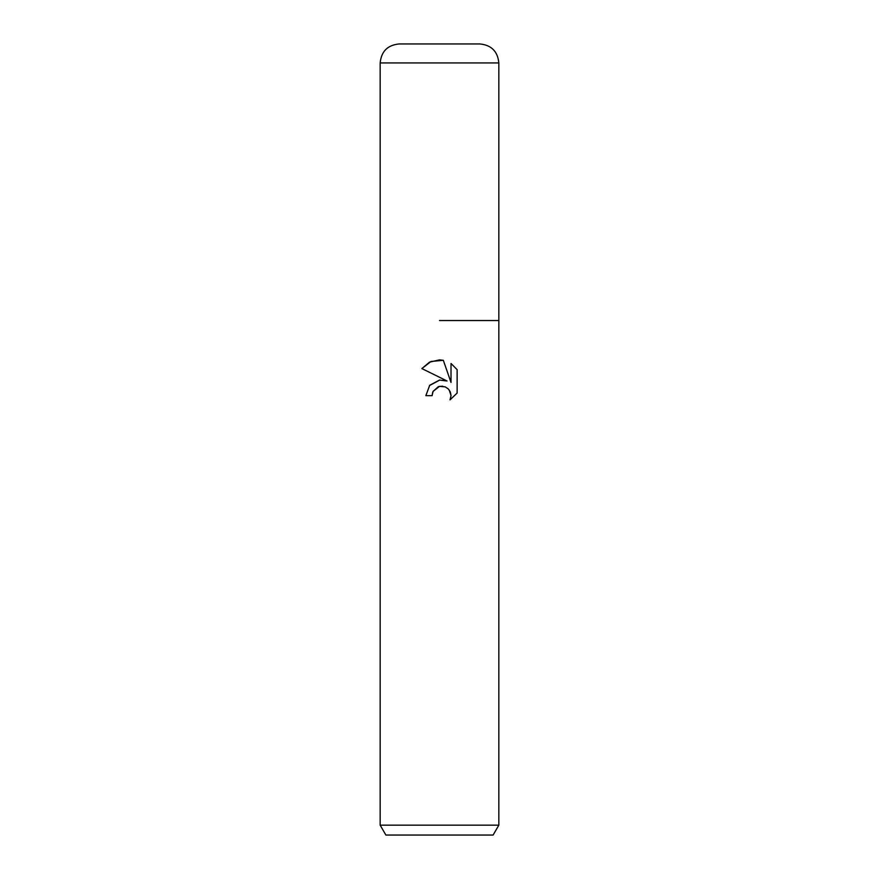 <?xml version="1.0" encoding="UTF-8"?>
<svg xmlns="http://www.w3.org/2000/svg" width="879" height="879" viewBox="0 0 879 879"><rect width="100%" height="100%" fill="white"/><g stroke="black" fill="none" stroke-linecap="round" stroke-linejoin="round"><path stroke-width="1.32" d="M439.5 386.364L433.083 391.375L432.083 395.671L425.854 395.671L429.721 385.266L439.5 380.08L447.059 380.992L421.876 368.576L429.545 362.137L439.5 359.885L443.324 360.302L451.015 382.453L451.015 363.477L457.135 369.652L457.135 393.056L450.037 399.846L451.037 395.605L450.323 391.979L448.268 388.914L445.203 386.859L439.5 386.364L442.752 386.211M498.832 825.161L493.119 835.05L385.881 835.05L380.167 825.161L498.832 825.161L498.832 62.936C497.712 51.4 491.383 45.071 479.846 43.95L399.154 43.95C387.617 45.071 381.288 51.4 380.167 62.936L498.832 62.936M439.5 320.527L498.832 320.527L439.5 320.527M432.083 395.671L432.721 392.199M443.324 360.302L431.018 361.478M430.963 361.5L421.876 368.576M457.135 369.652L451.015 363.477M447.059 380.992L443.126 380.047M439.786 380.047L429.479 385.551M433.083 391.375L438.313 386.705M438.368 386.683L439.445 386.375M449.279 390.111L451.037 395.605L450.037 399.846L457.135 393.056M380.167 62.936L380.167 825.161"/></g></svg>
